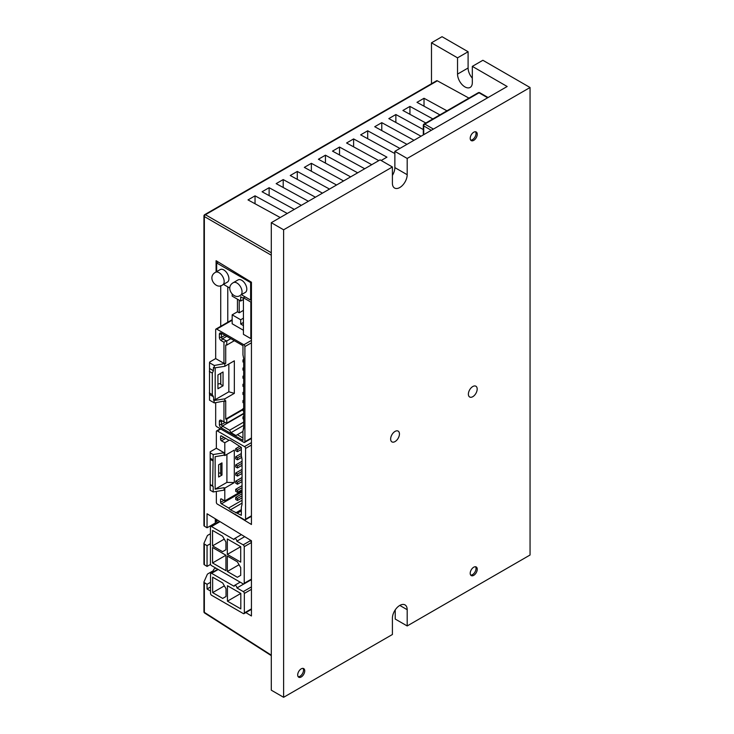 <?xml version="1.0" encoding="UTF-8"?>
<svg xmlns="http://www.w3.org/2000/svg" width="734" height="734" viewBox="0 0 734 734"><rect width="100%" height="100%" fill="white"/><g stroke="black" fill="none" stroke-linecap="round" stroke-linejoin="round"><path stroke-width="1.1" d="M392.406 183.252A10.46 6.037 120 0 0 394.571 188.032A10.46 6.037 120 0 0 399.801 187.519A10.46 6.037 120 0 0 407.187 174.71L407.187 158.452L530.058 87.511L530.058 555.014L407.187 625.955L407.187 609.697A10.46 6.037 120 0 0 405.021 604.908A10.46 6.037 120 0 0 396.966 607.706A10.46 6.037 120 0 0 392.406 618.23L392.406 634.497L283.618 697.3L283.618 229.797L392.406 166.985L392.406 183.252M470.705 140.121A4.982 2.872 120 0 0 472.494 139.653A4.982 2.872 120 0 0 475.559 135.836A4.982 2.872 120 0 0 475.522 131.762M473.733 140.359A4.982 2.872 120 0 0 476.981 135.973A4.982 2.872 120 0 0 476.219 131.982A4.982 2.872 120 0 0 473.733 132.23A4.982 2.872 120 0 0 470.476 136.616A4.982 2.872 120 0 0 471.237 140.607A4.982 2.872 120 0 0 473.733 140.359M470.705 575.098A4.982 2.872 120 0 0 472.494 574.63A4.982 2.872 120 0 0 475.559 570.813A4.982 2.872 120 0 0 475.522 566.749M473.733 575.346A4.982 2.872 120 0 0 476.981 570.96A4.982 2.872 120 0 0 476.219 566.969A4.982 2.872 120 0 0 473.733 567.217A4.982 2.872 120 0 0 470.476 571.602A4.982 2.872 120 0 0 471.237 575.594A4.982 2.872 120 0 0 473.733 575.346M298.197 676.73A4.982 2.872 120 0 0 299.986 676.262A4.982 2.872 120 0 0 303.509 670.17A4.982 2.872 120 0 0 303.014 668.371M301.224 676.977A4.982 2.872 120 0 0 304.472 672.583A4.982 2.872 120 0 0 303.711 668.601A4.982 2.872 120 0 0 301.224 668.839A4.982 2.872 120 0 0 297.967 673.234A4.982 2.872 120 0 0 298.729 677.216A4.982 2.872 120 0 0 301.224 676.977M472.779 396.699A6.221 3.597 120 0 0 476.843 391.213A6.221 3.597 120 0 0 475.889 386.222A6.221 3.597 120 0 0 472.779 386.534A6.221 3.597 120 0 0 468.714 392.02A6.221 3.597 120 0 0 469.668 397.002A6.221 3.597 120 0 0 472.779 396.699M395.048 441.574A6.221 3.597 120 0 0 399.113 436.088A6.221 3.597 120 0 0 398.158 431.106A6.221 3.597 120 0 0 395.048 431.418A6.221 3.597 120 0 0 390.974 436.895A6.221 3.597 120 0 0 391.928 441.886A6.221 3.597 120 0 0 395.048 441.574M407.187 158.452L394.864 151.342L394.864 167.6L407.187 174.71M392.406 175.389A10.46 6.037 120 0 0 394.864 167.6M283.618 697.3L271.296 690.189L271.296 222.686L380.084 159.874L392.406 166.985M271.296 222.686L283.618 229.797M407.187 625.955L395.222 619.046L395.222 609.899M472.32 78.153A10.46 6.037 60 0 1 468.099 68.005L468.099 51.738L442.042 36.7L431.482 42.801L457.539 57.839L457.539 74.097A10.46 6.037 -120 0 0 462.099 84.621A10.46 6.037 -120 0 0 470.155 87.419A10.46 6.037 -120 0 0 472.32 82.639L472.32 66.372L507.176 86.502L394.864 151.342M530.058 87.511L482.88 60.28L472.32 66.372M431.482 83.731L431.482 42.801M468.099 51.738L457.539 57.839M216.411 519.452L215.301 523.03L215.301 518.773M217.328 520.011L216.411 520.544M468.943 98.108L437.345 80.813L205.41 214.723A1.496 0.908 120 0 0 204.355 216.558L204.355 526.14L207.052 527.783L215.301 523.03M432.858 118.936L409.939 106.402L402.902 110.467L425.821 123M414.004 140.295L381.781 122.661L374.735 126.725L406.957 144.359M381.157 160.498L386.946 157.159L353.614 138.919L346.576 142.992L378.799 160.618M357.669 172.811L325.446 155.186L318.409 159.25L350.632 176.876M329.511 189.078L297.288 171.444L290.242 175.509L322.465 193.143M301.344 205.337L269.121 187.702L262.075 191.767L294.297 209.401M287.26 213.466L255.037 195.831L248 199.905L280.223 217.53M315.427 197.207L283.205 179.573L276.158 183.638L308.381 201.272M343.595 180.94L311.363 163.315L304.326 167.38L336.548 185.005M371.753 164.682L339.53 147.057L332.493 151.121L364.715 168.747M399.92 148.424L367.697 130.79L360.651 134.854L393.984 153.094L394.864 152.58M423.298 129.542L395.865 114.532L388.818 118.596L421.041 136.23M446.942 110.806L424.023 98.273L416.985 102.338L439.905 114.871M228.65 510.644L251.441 524.498L251.441 282.214L216.09 260.708L216.09 271.965M220.723 473.045L220.723 463.604M220.723 383.616L220.723 373.322M220.723 326.309L220.723 285.609M245.862 612.578L251.441 615.973L251.441 540.765L207.052 513.763L207.052 527.783M210.539 591.09L207.052 588.971L210.539 586.961M213.163 570.786L207.731 573.924A1.496 0.862 -0 0 0 207.337 574.318L203.988 581.842A1.496 0.862 -0 0 0 203.942 582.053A1.496 0.862 -0 0 0 204.355 582.649L207.052 584.292L207.052 588.971M227.769 322.235L227.769 286.866M210.429 533.746L207.731 535.306A1.496 0.862 0 0 0 207.337 535.701L203.988 543.215A1.496 0.862 0 0 0 203.942 543.435A1.496 0.862 0 0 0 204.355 544.032L204.355 564.758A1.496 0.862 180 0 1 203.942 564.171A1.496 0.862 180 0 1 203.988 563.951M216.934 520.232L216.934 522.911M210.429 543.72L207.052 545.674L204.355 544.032M204.355 526.14A1.496 0.862 180 0 1 203.942 525.544A1.496 0.862 180 0 1 203.988 525.333M207.052 584.292L210.539 582.282M207.052 545.674L207.052 566.409L204.355 564.758M436.464 80.905A1.496 0.862 60 0 1 436.629 80.758A1.496 0.862 60 0 1 437.345 80.813M207.052 566.409L210.548 564.391M255.037 195.831L255.037 203.749M269.121 187.702L269.121 195.62M283.205 179.573L283.205 187.491M297.288 171.444L297.288 179.362M311.363 163.315L311.363 171.233M325.446 155.186L325.446 163.104M339.53 147.057L339.53 154.975M353.614 138.919L353.614 146.837M367.697 130.79L367.697 138.708M381.781 122.661L381.781 130.579M395.865 114.532L395.865 122.45M409.939 106.402L409.939 114.32M424.023 98.273L424.023 106.191M271.296 252.762L205.41 214.723A1.496 0.862 -120 0 0 204.685 214.667A1.496 0.862 -120 0 0 204.529 214.814A1.496 1.459 -60 0 0 203.988 215.741A1.496 0.862 0 0 0 203.942 215.961A1.496 0.862 0 0 0 204.355 216.558L271.296 255.203M271.296 655.645L204.63 613.018A1.496 0.862 -57.4 0 1 204.355 612.349L271.296 655.159M251.441 338.264L250.826 338.613L250.826 302.032L251.441 301.674M245.037 296.839L243.431 297.765L250.826 302.032M250.826 338.613L243.431 334.346L243.431 297.765M243.431 330.282L232.164 323.777L232.164 314.831L240.688 319.758L243.431 318.171M232.164 294.325L232.164 296.132L240.688 301.05L240.688 296.784L243.431 298.371M237.449 299.188L237.449 311.785L232.164 314.831M240.688 319.758L240.688 324.024L243.431 325.612M240.688 301.05L243.431 299.472M243.431 310.363L239.211 312.803L237.449 311.785M239.211 300.197L239.211 312.803M240.688 324.024L243.431 322.437M232.164 320.207L216.732 329.116A1.496 0.862 -120 0 0 215.989 329.043A1.496 0.862 -120 0 0 215.677 329.722L215.677 358.587L209.695 362.046L209.52 362.752L214.273 365.495L225.714 363.367L225.714 345.072L226.769 345.072L226.769 341.007L222.365 338.869A1.248 0.716 60 0 1 221.484 337.346L221.484 334.3A1.248 0.716 60 0 1 221.741 333.731A1.248 0.716 60 0 1 222.356 333.786L219.374 334.3A2.734 1.578 60 0 1 221.31 333.181L242.963 345.677L242.963 354.88L243.67 358.541L243.67 428.353L242.963 431.197L242.963 440.4L221.31 427.904A2.734 1.578 60 0 1 219.374 424.546L219.374 421.499A2.734 1.578 60 0 1 221.31 420.38L223.953 421.903L223.953 401.406M251.441 438.455L244.587 442.409A1.496 0.862 -120 0 1 243.844 442.336L216.732 426.683A1.496 0.862 -120 0 1 215.677 424.848L215.677 402.682M216.732 329.116L243.844 344.769L251.441 340.383M209.337 392.938L212.3 394.644L213.41 396.709L214.273 402.902L209.52 400.158L209.52 362.752M215.677 358.587L223.953 363.367L223.953 342.228L221.31 340.704A2.734 1.578 60 0 1 219.374 337.346L219.374 334.3M244.587 442.409A1.496 0.862 -120 0 0 244.899 441.721L244.899 346.595A1.496 0.862 -120 0 0 243.844 344.769M220.787 383.607L217.934 383.937M223.035 385.809L223.035 371.982L217.934 374.927L217.934 388.754L223.035 385.809L220.787 384.506L220.787 373.285M212.3 394.644L212.3 373.101L213.41 370.698L213.41 367.44L214.273 367.936L214.273 365.495M213.41 370.698L209.52 368.45M212.3 373.101L209.337 371.395M213.41 396.709L209.52 394.461M214.273 402.902L225.714 400.764L225.714 419.059L242.963 409.095M223.953 421.903L226.769 423.123L226.769 419.059L225.714 419.059M242.963 437.959L237.33 434.712L235.926 435.519L230.99 432.675L229.586 430.234L222.365 426.069A1.248 0.716 60 0 1 221.484 424.546L221.484 421.499L222.365 420.986L221.31 420.38L222.365 420.986A1.248 0.716 60 0 0 221.741 420.931A1.248 0.716 60 0 0 221.484 421.499L219.374 421.499M242.963 431.197L243.67 426.986M223.953 342.228L226.063 341.007M223.953 363.367L225.714 363.367M228.843 364L228.843 391.8L215.181 399.691L215.181 367.798M215.181 399.691L213.41 399.966M214.273 400.461L224.833 398.837L224.833 401.278M224.833 363.871L224.833 366.312L234.339 360.825L234.339 393.351L224.833 398.837M243.67 422.105L229.586 430.234M224.833 366.312L214.273 367.936M234.339 393.351L228.843 391.8M226.769 345.072L234.339 340.704M242.963 409.71L226.769 419.059M243.67 425.362L230.99 432.675M237.33 434.712L242.963 431.454M226.769 341.007L230.815 338.668M243.67 413.37L226.769 423.123M243.67 359.504L242.963 359.908L243.67 360.321M243.67 367.633L242.963 368.037L243.67 368.45M243.67 375.762L242.963 376.175L243.67 376.579M243.67 383.891L242.963 384.304L243.67 384.708M243.67 392.029L242.963 392.433L243.67 392.837M243.67 400.158L242.963 400.562L243.67 400.966M243.67 408.287L242.963 408.691L243.67 409.095M243.67 416.417L242.963 416.82L243.67 417.233M243.67 362.348L242.963 361.945L242.963 359.908M243.67 370.477L242.963 370.074L242.963 368.037M243.67 378.606L242.963 378.203L242.963 376.175M243.67 386.745L242.963 386.332L242.963 384.304M243.67 394.874L242.963 394.461L242.963 392.433M243.67 403.003L242.963 402.599L242.963 400.562M243.67 411.132L242.963 410.728L242.963 408.691M243.67 419.261L242.963 418.857L242.963 416.82M251.441 442.62L244.514 446.621A1.496 0.862 60 0 1 245.569 448.446L245.569 519.186A1.496 0.862 60 0 1 245.257 519.874A1.496 0.862 60 0 1 244.514 519.791L217.402 504.148A1.496 0.862 60 0 1 216.347 502.313L216.347 491.431M244.514 446.621L217.402 430.968A1.496 0.862 60 0 0 216.658 430.895A1.496 0.862 60 0 0 216.347 431.583L216.347 448.245L224.109 452.731L224.109 455.172L224.797 455.566L224.797 442.758L221.448 440.831A1.248 0.716 60 0 1 220.576 439.308L220.576 436.455A1.248 0.716 60 0 1 220.833 435.886A1.248 0.716 60 0 1 221.448 435.95L228.669 440.116L230.43 440.317L241.339 447.437L241.339 455.566L242.046 459.227L242.046 504.35L241.339 507.194L241.339 515.323L230.43 509.836L228.669 508.011L221.448 503.836A1.248 0.716 60 0 1 220.576 502.313L220.576 499.469A1.248 0.716 60 0 1 220.833 498.9A1.248 0.716 60 0 1 221.448 498.964L224.797 500.891L224.797 488.092L224.109 487.688L224.109 490.129L213.199 491.964L210.19 490.22L210.19 484.825L213.199 486.569L213.199 491.964M213.199 486.569L212.649 485.954L213.199 454.557L210.19 452.823L210.19 451.805L216.347 448.245M224.797 455.566L234.302 450.08L234.302 482.596L224.797 488.092M224.797 500.891L242.046 490.936M229.256 440.189L224.797 442.758M242.046 500.285L228.669 508.011M213.199 454.557L224.109 452.731M220.75 473.045L218.631 473.045M221.98 475.081L218.631 477.008L218.631 464.815L221.98 462.879L221.98 475.081L220.75 474.366L220.75 463.594M210.19 452.823L210.19 484.825M224.109 455.172L215.135 456.676L215.135 489.193L224.109 487.688M234.302 482.596L226.907 482.394L215.135 489.193M226.907 482.394L226.907 454.346M242.046 503.129L230.43 509.836M237.467 513.084L241.339 510.855M213.199 459.952L210.19 458.218M210.19 484.532L212.649 485.954M212.649 460.75L210.19 459.328M241.339 509.635L235.715 512.882M242.046 495.808L237.467 498.45L235.715 497.441L235.715 499.469L237.467 500.487L242.046 497.845M242.046 487.679L237.467 490.321L235.715 489.303L235.715 491.34L237.467 492.358L242.046 489.716M242.046 479.55L237.467 482.192L235.715 481.174L235.715 483.211L237.467 484.229L242.046 481.587M242.046 471.421L237.467 474.063L235.715 473.045L235.715 475.081L237.467 476.091L242.046 473.448M242.046 463.292L237.467 465.934L235.715 464.916L235.715 466.943L237.467 467.962L242.046 465.319M241.339 455.566L237.467 457.805L235.715 456.787L235.715 458.814L237.467 459.833L241.697 457.392M241.339 447.437L237.467 449.667L235.715 448.657L235.715 450.685L237.467 451.704L241.339 449.465M237.467 498.45L237.467 500.487M235.715 497.441L242.046 493.78M237.467 490.321L237.467 492.358M235.715 489.303L242.046 485.651M237.467 482.192L237.467 484.229M235.715 481.174L242.046 477.522M237.467 474.063L237.467 476.091M235.715 473.045L242.046 469.384M237.467 465.934L237.467 467.962M235.715 464.916L242.046 461.255M237.467 457.805L237.467 459.833M235.715 456.787L241.339 453.529M237.467 449.667L237.467 451.704M235.715 448.657L239.587 446.419M243.174 583.888L211.493 565.593A1.496 0.862 60 0 1 210.429 563.758L210.429 527.177A1.496 0.862 60 0 1 210.741 526.489A1.496 0.862 60 0 1 211.493 526.562L234.018 539.573A1.991 1.147 60 0 1 234.43 538.664A1.991 1.147 60 0 1 235.972 539.196A1.991 1.147 60 0 1 236.834 541.197L243.174 544.857A1.496 0.862 60 0 1 244.229 546.683L244.229 583.273A1.496 0.862 60 0 1 243.917 583.961A1.496 0.862 60 0 1 243.174 583.888M251.441 580.521L250.652 580.071M240.706 562.134L240.706 546.683L227.329 538.967L227.329 554.409L240.706 562.134M212.548 545.876L212.548 530.425L222.576 536.224L225.925 542.013L225.925 549.738L222.576 551.665L212.548 545.876L224.255 539.114M227.329 571.483L227.329 556.042L237.366 561.831L240.706 567.621L240.706 575.346L237.366 577.282L227.329 571.483L239.036 564.73M225.925 570.676L225.925 555.225L212.548 547.5L212.548 562.95L225.925 570.676M243.917 583.961L250.964 579.897A1.496 0.862 -120 0 0 251.276 579.209L251.441 579.3M244.229 583.273L251.441 579.117M244.697 536.664L236.834 541.197M251.441 542.72L251.276 542.619A1.496 0.862 -120 0 0 250.211 540.793L251.441 541.499M227.329 554.409L240.706 546.683M212.548 562.95L225.925 555.225M243.275 613.56L211.594 595.265A1.496 0.862 60 0 1 210.539 593.439L210.539 573.924A1.496 0.862 60 0 1 210.851 573.245A1.496 0.862 60 0 1 211.594 573.318L234.128 586.319A1.991 1.147 60 0 1 234.541 585.411A1.991 1.147 60 0 1 236.073 585.943A1.991 1.147 60 0 1 236.944 587.952L243.275 591.604A1.496 0.862 60 0 1 244.339 593.439L244.339 612.954A1.496 0.862 60 0 1 244.027 613.633A1.496 0.862 60 0 1 243.275 613.56M240.816 608.89L240.816 593.439L227.439 585.714L227.439 601.164L240.816 608.89M212.649 592.622L212.649 577.181L222.686 582.97L226.026 588.76L226.026 596.485L222.686 598.421L212.649 592.622L224.356 585.87M243.752 584.016L236.944 587.952M251.441 596.118L251.441 594.824M251.441 603.431L251.441 602.146M212.511 572.281L213.878 569.153L215.768 568.061M227.439 601.164L240.816 593.439M215.447 272.332L220.2 269.589A7.221 4.165 60 0 1 225.76 271.525A7.221 4.165 60 0 1 228.916 278.792A7.221 4.165 60 0 1 227.421 282.095L222.668 284.838C216.521 290.251 206.474 277.296 215.447 272.332A7.221 4.165 60 0 1 219.062 272.69A7.221 4.165 60 0 1 224.164 281.535A7.221 4.165 60 0 1 222.668 284.838M233.329 282.654L238.082 279.911A7.221 4.165 60 0 1 243.651 281.847A7.221 4.165 60 0 1 246.798 289.113A7.221 4.165 60 0 1 245.303 292.416L240.55 295.16C234.412 300.573 224.365 287.627 233.329 282.654A7.221 4.165 60 0 1 236.944 283.012A7.221 4.165 60 0 1 242.046 291.857A7.221 4.165 60 0 1 240.55 295.16M218.282 262.038L216.668 262.974L250.633 282.59L251.367 282.168M216.668 271.635L216.668 262.974M250.633 282.59L250.633 300.068L251.441 299.61M223.457 284.379L229.779 288.022M241.348 294.701L250.633 300.068M407.187 609.697L399.801 605.431M457.539 74.097L468.099 68.005M204.355 582.649L204.355 612.349A1.496 0.862 180 0 1 203.942 611.761A1.496 0.862 180 0 1 203.988 611.541M487.633 97.778L479.008 92.796L424.793 124.101L433.418 129.083M431.308 130.303L423.738 125.927L423.738 134.671M478.265 92.723A1.496 0.862 -120 0 1 479.008 92.796A1.496 0.862 -60 0 1 479.761 92.723A1.496 1.496 0 0 0 478.265 92.723L424.05 124.028A1.496 1.496 0 0 0 423.298 125.321A1.496 0.862 180 0 0 423.738 125.927A1.496 0.862 -60 0 1 424.793 124.101A1.496 0.862 -120 0 0 424.05 124.028M251.441 437.95L244.899 441.721M244.899 346.595L251.441 342.824M219.374 424.546L221.484 424.546L225.008 422.518M243.67 413.774L222.365 426.069L221.31 427.904M221.31 333.181L222.365 333.786M219.374 337.346L221.484 337.346L225.008 335.319M226.769 336.328L222.365 338.869L221.31 340.704M251.441 445.061L245.569 448.446M245.569 519.186L251.441 515.8M220.787 429.023L217.402 430.968M221.448 503.836L242.046 491.945M221.448 440.831L225.677 438.391M220.576 502.313L223.916 500.386M221.448 435.95L220.576 436.455M220.576 439.308L223.916 437.372M221.448 498.964L220.576 499.469M251.276 542.619L244.229 546.683M243.174 544.857L250.211 540.793M220.017 521.645L211.493 526.562M251.441 608.853L244.339 612.954M243.275 591.604L251.441 586.897M218.227 569.483L211.594 573.318M251.441 589.338L244.339 593.439M436.629 80.758L204.685 214.667A1.496 1.496 0 0 0 203.942 215.961L203.942 525.544M203.942 582.053L203.942 611.761A1.496 1.496 0 0 0 204.63 613.018M488.073 97.53L479.761 92.723M423.298 134.928L423.298 125.321M203.942 543.435L203.942 564.171M232.164 319.703L215.989 329.043M251.441 516.305L245.257 519.874M220.347 428.766L216.658 430.895M234.43 538.664L241.385 534.646M219.585 521.388L210.741 526.489M251.441 609.358L244.027 613.633M234.541 585.411L240.183 582.154M217.796 569.235L210.851 573.245"/></g></svg>
